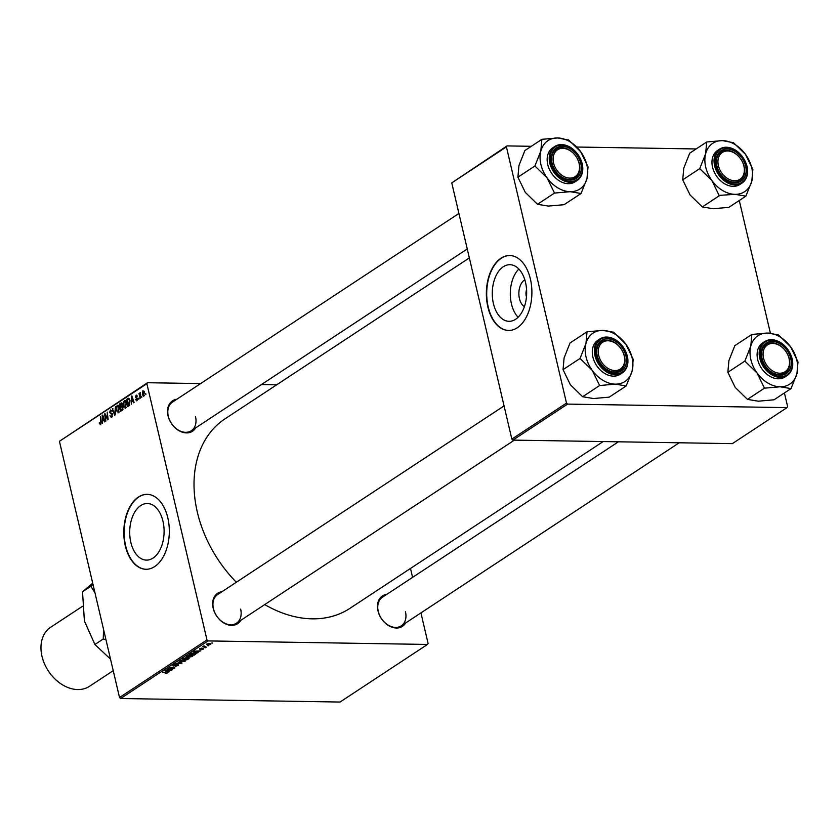 <?xml version="1.0" encoding="UTF-8"?>
<svg xmlns="http://www.w3.org/2000/svg" width="840" height="840" viewBox="0 0 840 840"><rect width="100%" height="100%" fill="white"/><g stroke="black" fill="none" stroke-linecap="round" stroke-linejoin="round"><path stroke-width="1.26" d="M524.402 306.642A14.217 8.631 90.9 0 1 519.435 298.599A14.217 8.631 90.9 0 1 524.832 279.846M526.586 289.706A7.497 4.557 -89.1 0 0 526.27 296.142A7.497 4.557 -89.1 0 0 526.47 296.846M525.525 282.429A28.308 17.199 -89.1 0 0 509.922 264.695A28.308 17.199 -89.1 0 0 493.416 303.576A28.308 17.199 -89.1 0 0 509.019 321.31A28.308 17.199 -89.1 0 0 525.525 282.429M518.868 269.042A28.308 17.199 -89.1 0 0 511.445 303.87A28.308 17.199 -89.1 0 0 518.101 317.247M530.387 278.995A37.474 22.764 -89.1 0 0 509.733 255.528A37.474 22.764 -89.1 0 0 487.872 306.999A37.474 22.764 -89.1 0 0 508.526 330.467A37.474 22.764 -89.1 0 0 530.387 278.995M509.901 255.528A37.474 22.764 -89.1 0 0 488.219 306.999A37.474 22.764 -89.1 0 0 508.694 330.467M130.84 542.388A28.308 17.199 90.9 0 1 147.357 503.507A28.308 17.199 90.9 0 1 162.96 521.231A28.308 17.199 90.9 0 1 146.444 560.112A28.308 17.199 90.9 0 1 130.84 542.388M167.811 517.808A37.474 22.764 -89.1 0 0 147.157 494.34A37.474 22.764 -89.1 0 0 125.307 545.811A37.474 22.764 -89.1 0 0 145.96 569.279A37.474 22.764 -89.1 0 0 167.811 517.808M147.336 494.34A37.474 22.764 -89.1 0 0 125.643 545.811A37.474 22.764 -89.1 0 0 146.129 569.279M405.657 622.954A18.197 13.356 -123.4 0 1 390.768 626.724A18.197 13.356 -123.4 0 1 378.01 610.9A18.197 13.356 -123.4 0 1 386.81 594.342M618.408 441.808L382.431 597.23A17.136 12.569 56.6 0 0 378.252 611.321A17.136 12.569 56.6 0 0 401.279 625.842A17.136 12.569 56.6 0 0 405.468 611.751M240.839 620.308A18.197 13.356 -123.4 0 1 225.95 624.067A18.197 13.356 -123.4 0 1 213.192 608.255A18.197 13.356 -123.4 0 1 221.991 591.696M504.063 405.909L217.613 594.573A17.136 12.569 56.6 0 0 213.434 608.664A17.136 12.569 56.6 0 0 236.46 623.196A17.136 12.569 56.6 0 0 240.65 609.105M195.699 427.854A18.197 13.356 -123.4 0 1 180.81 431.613A18.197 13.356 -123.4 0 1 168.053 415.8A18.197 13.356 -123.4 0 1 176.852 399.242M458.923 213.454L172.473 402.119A17.136 12.569 56.6 0 0 168.294 416.209A17.136 12.569 56.6 0 0 191.321 430.742A17.136 12.569 56.6 0 0 195.51 416.651M603.162 441.556L349.913 608.36A113.495 83.296 -123.4 0 1 264.726 604.569M236.334 582.246A113.495 83.296 -123.4 0 1 197.337 512.138A113.495 83.296 -123.4 0 1 225.057 418.803L469.35 257.901M206.976 639.912L208.058 640.92L120.603 698.523L119.522 697.515L206.976 639.912L146.874 383.702L59.43 441.305L147.494 382.725L200.634 383.576M261.44 384.552L276.685 384.794M208.058 640.92L427.476 644.448L428.096 643.461L420.924 612.906M412.587 577.364L410.498 568.46M190.848 655.126L192.454 656.408L188.422 657.332L186.375 656.901L186.732 656.05L190.848 655.126M192.927 655.746L192.454 656.408L192.192 655.274M197.085 652.207L198.188 652.575L197.704 652.9L193.725 651.504L194.271 651.147L200.802 650.853L196.991 651.808M167.202 672.304L167.349 672.945L165.175 673.491L166.688 672.913L166.152 672.514L162.446 672.105L166.845 672.703M166.688 672.913L166.068 672.158M178.248 665.123L175.234 666.393L177.902 665.522L177.765 664.944L173.166 666.057L172.778 665.249L175.865 664.461L173.565 665.763L178.154 664.65L178.563 665.553L178.353 664.661M177.902 665.522L177.702 664.661M172.946 665.144L173.166 666.057L172.778 665.249M173.376 664.933L173.565 665.763M177.839 661.962L181.944 663.285L174.773 663.989L180.873 663.411L177.839 661.962M183.782 659.788L185.388 661.059L181.356 661.983L179.309 661.553L179.666 660.712L183.782 659.788M185.861 660.398L185.388 661.059L185.126 659.936M211.869 642.999L212.615 643.073L211.869 642.999M120.603 698.523L340.022 702.051L427.476 644.448M188.612 658.224L189.095 658.571L187.383 659.694L182.154 659.127L185.861 657.657L188.465 657.741L189.095 658.571L188.906 657.773M185.861 657.657L186.669 657.804M167.99 671.37L169.092 671.748L168.609 672.063L164.63 670.667L165.175 670.309L171.707 670.016L167.895 670.971M169.417 669.081L172.148 669.732L166.918 669.154L173.659 668.125L169.649 667.359L174.878 667.937L169.417 669.081M203.532 648.291L203.7 649.005L201.18 649.667L203.102 648.585L199.784 649.383L199.479 648.753L201.799 648.113L200.13 649.1L203.49 648.291L203.7 649.005L203.49 648.291M203.185 648.974L203.039 648.323M199.616 648.669L199.784 649.383L199.479 648.753M199.93 648.512L200.13 649.1M196.119 653.205L194.45 655.043L189.221 654.476L194.197 652.837L196.35 653.457M209.307 643.503L210.599 644.458L207.827 645.12L206.462 644.154L209.307 643.503M210.945 643.965L210.599 644.458L210.41 643.629M207.785 645.687L208.53 645.771L207.785 645.687M204.089 645.897L206.378 647.178L202.577 646.769L203.941 645.908M203.679 646.013L203.805 646.558L203.553 646.075M204.803 647.65L205.548 647.735L204.803 647.65M138.821 399.326L138.684 398.265L138.821 399.326M141.803 397.362L141.666 396.302L141.803 397.362M125.664 408.093L123.501 406.046L123.365 402.591L124.383 400.712L126.578 402.832L125.129 408.272M125.475 400.722L124.929 400.533M131.45 404.177L131.859 395.881L134.075 402.455L133.623 402.749L133.035 400.943L131.534 401.94L131.45 404.177M122.357 410.172L120.656 411.296L119.742 403.872L121.443 402.875L123.07 407.201L122.357 410.172M115.206 414.876L114.639 415.254L112.361 408.733L114.765 414.026L115.427 406.707L115.206 414.876M100.558 424.631L99.225 423.014L99.645 422.625L100.401 423.801L100.475 416.556L101.147 421.995L100.149 424.778M99.75 423.255L101.105 423.812M105.861 421.04L104.507 413.899L104.979 413.595L107.573 418.688L107.237 412.104L108.139 419.528L107.677 419.843L105.073 414.761L105.861 421.04M119.522 697.515L59.43 441.305M102.354 423.339L102.218 415.411L102.764 415.055L104.979 421.617L104.528 421.911L103.939 420.105L102.438 421.103L102.354 423.339M111.773 417.239L109.904 415.758L111.615 416.409L112.203 414.677L109.662 412.534L110.418 409.899L112.161 411.254L110.597 410.729L110.093 412.199L112.633 414.32L111.101 417.48M110.68 416.336L112.455 416.43M111.972 410.613L110.597 410.729M118.598 412.745L116.434 410.707L116.298 407.243L117.317 405.363L119.501 407.495L118.062 412.923M118.409 405.384L117.863 405.185M136.878 395.294L135.944 395.283L137.309 396.155L136.07 395.923L135.765 396.931L137.613 398.538L136.909 400.691L135.429 399.578L136.784 400.04L137.183 398.885L135.356 397.331L136.447 395.105M137.413 400.155L136.5 400.134L137.466 400.05M136.889 396.532L136.07 395.923M136.909 400.691L136.385 400.869M128.698 398.255L130.011 400.386L129.623 405.195L127.722 406.634L126.808 399.21L128.583 398.233M143.808 396.144L142.285 394.821L142.926 390.684L144.459 392.112L143.378 396.281M140.091 398.486L138.989 393.382L139.429 393.089L139.566 394.202L140.353 392.584L140.091 398.486M145.887 394.674L145.751 393.614L145.887 394.674M566.506 403.095L567.588 404.103L512.925 440.108L511.844 439.1L566.506 403.095L506.415 146.885L451.752 182.889L507.034 145.908L531.321 146.297M576.775 147.031L696.139 148.953M512.925 440.108L732.344 443.636L787.006 407.631L787.626 406.655L784.413 392.952M770.396 333.197L739.274 200.498M567.588 404.103L787.006 407.631M511.844 439.1L451.752 182.889M507.034 145.908L506.415 146.885M147.494 382.725L146.874 383.702M105.147 413.91L104.507 413.899M106.491 416.43L105.861 416.419M105.599 414.761L105.073 414.761M102.889 415.422L102.218 415.411M104.465 420.116L103.939 420.105M102.585 417.68L102.49 420.137L103.688 419.339L102.606 416.031L102.585 417.68M103.877 420.157L102.49 420.137M104.213 419.349L103.688 419.339M99.918 423.675L99.33 423.665M112.592 414.162L111.951 414.151M112.445 413.753L110.523 413.721M110.229 412.545L109.662 412.534M112.917 408.733L112.361 408.733M116.844 407.253L116.298 407.243M116.77 407.547L116.886 410.445L118.44 411.915L119.049 407.705L117.485 406.182L116.77 407.547M119.007 406.088L117.485 406.182M119.259 411.925L118.062 412.031L119.196 412.052M121.139 403.893L119.742 403.872M120.299 404.439L120.582 406.76L121.947 405.52L121.968 404.387L120.299 404.439M122.945 406.791L120.582 406.76M122.462 404.397L121.055 403.945M120.687 407.62L120.992 410.13L122.252 409.259L122.63 407.474L121.621 407.001L120.687 407.62M122.377 410.151L120.992 410.13M123.123 407.484L121.621 407.001M122.987 409.269L122.252 409.259M136.007 399.683L135.45 399.672M135.965 399.588L135.429 399.578M137.603 398.517L136.983 398.506M135.933 397.341L135.356 397.331M131.985 396.249L131.323 396.239M133.571 400.953L133.035 400.943M131.68 398.517L131.586 400.964L132.783 400.176L131.702 396.869L131.68 398.517M132.972 400.985L131.586 400.964M133.308 400.187L132.783 400.176M128.215 399.231L126.808 399.21M127.365 399.788L128.058 405.479L129.56 400.638L128.594 399.116L127.365 399.788M129.37 405.5L128.058 405.479M129.591 399.126L128.594 399.116M129.675 405.122L128.625 405.101M124.026 406.056L123.501 406.046M123.911 402.602L123.365 402.591M123.837 402.895L123.953 405.794L125.507 407.264L126.116 403.053L124.551 401.531L123.837 402.895M126.073 401.425L124.551 401.531M126.326 407.274L125.129 407.379L126.263 407.4M142.81 394.832L142.285 394.821M143.062 391.325L142.706 394.454L143.661 395.514L144.008 392.406L143.062 391.325L144.175 391.272M144.207 391.346L143.483 391.335M144.312 395.524L143.441 395.577L144.27 395.598M183.215 658.896L184.842 659.075L186.039 658.119L183.12 658.486M185.451 659.138L187.226 659.337L188.454 658.497L185.357 658.739M186.197 657.678L186.396 658.529M187.94 657.762L188.454 658.497M180.275 660.398L180.107 661.332L181.828 661.689L184.727 661.028L184.874 659.883M183.215 659.788L180.107 661.332M184.727 661.028L183.278 660.072M181.23 663.054L181.377 663.653M168.494 671.538L168.609 672.063M166.362 670.793L167.538 671.202L168.746 670.415L166.362 670.793M197.589 652.375L197.704 652.9M195.458 651.62L196.634 652.04L197.841 651.242L195.458 651.62M195.416 652.953L195.709 654.213M190.186 653.835L194.292 654.675L195.353 652.942M191.52 653.184L190.281 654.245M193.652 652.837L191.583 653.457M194.859 654.308L193.715 653.131M187.341 655.736L187.173 656.68L188.895 657.038L191.793 656.376L191.94 655.221M190.281 655.137L187.173 656.68M191.793 656.376L190.344 655.421M208.792 643.514L206.987 644.175L208.194 644.826L210.063 644.448L210.105 643.566M210.063 644.448L208.856 643.797M592.263 370.387A28.97 21.262 -123.4 0 1 586.037 356.906A28.97 21.262 -123.4 0 1 585.963 343.518L580.041 358.449L592.263 370.387L599.634 385.529L615.342 384.143L626.199 385.959L632.121 371.028L633.182 359.3L625.821 344.159L613.599 332.22L602.742 330.404L587.024 331.79L585.963 343.518A28.97 21.262 -123.4 0 1 602.742 330.404A28.97 21.262 -123.4 0 1 625.821 344.159A28.97 21.262 -123.4 0 1 632.121 371.028A28.97 21.262 -123.4 0 1 615.342 384.143A28.97 21.262 56.6 0 1 592.263 370.387M580.125 358.124A33.254 24.402 56.6 0 0 580.199 358.449A33.254 24.402 56.6 0 0 580.283 358.774M597.009 355.446A18.197 13.356 -123.4 0 1 607.509 338.793A18.197 13.356 -123.4 0 1 625.926 355.908A18.197 13.356 -123.4 0 1 615.426 372.561A18.197 13.356 -123.4 0 1 597.009 355.446M624.466 356.296A17.136 12.569 56.6 0 0 601.44 341.764A17.136 12.569 56.6 0 0 597.261 355.856A17.136 12.569 56.6 0 0 620.288 370.377A17.136 12.569 56.6 0 0 624.466 356.296M592.883 357.01A20.339 14.931 56.6 0 0 620.235 374.262L622.293 372.907A20.339 14.931 -123.4 0 1 594.951 355.656A20.339 14.931 -123.4 0 1 599.918 338.93A20.339 14.931 -123.4 0 1 627.27 356.171A20.339 14.931 -123.4 0 1 622.293 372.907C627.228 369.254 628.929 363.626 627.385 356.024C621.275 340.368 612.119 334.677 599.918 338.93L597.849 340.284A20.339 14.931 56.6 0 0 592.883 357.01M626.199 385.959L609.189 397.152L593.481 398.538L582.624 396.732L570.402 384.783L563.042 369.642L580.041 358.449M582.624 396.732L599.634 385.529M563.042 369.642L564.102 357.924L570.024 342.993L587.024 331.79M633.098 359.625A33.254 24.402 56.6 0 0 632.95 358.974M613.83 332.546A33.254 24.402 56.6 0 0 613.274 332.22M599.393 385.203A33.254 24.402 56.6 0 0 599.949 385.529M598.395 353.714A16.065 11.792 56.6 0 0 613.442 370.44A16.065 11.792 56.6 0 0 624.55 357.63A16.065 11.792 56.6 0 0 609.504 340.904A16.065 11.792 56.6 0 0 598.395 353.714M624.813 358.166A17.136 12.569 -123.4 0 1 620.288 370.377A17.136 12.569 -123.4 0 1 606.091 368.949A17.136 12.569 -123.4 0 1 596.915 353.987A17.136 12.569 -123.4 0 1 601.44 341.764A17.136 12.569 -123.4 0 1 615.636 343.203A17.136 12.569 -123.4 0 1 624.813 358.166M764.033 359.877A16.065 11.792 56.6 0 0 781.263 373.139A16.065 11.792 56.6 0 0 788.55 356.769A16.065 11.792 56.6 0 0 771.32 343.507A16.065 11.792 56.6 0 0 764.033 359.877M788.76 357.074A17.136 12.569 -123.4 0 1 785.106 373.034A17.136 12.569 -123.4 0 1 762.615 360.381A17.136 12.569 -123.4 0 1 766.259 344.421A17.136 12.569 -123.4 0 1 788.76 357.074M757.082 373.034A28.97 21.262 -123.4 0 1 750.855 359.552A28.97 21.262 -123.4 0 1 750.782 346.175L744.86 361.095L757.082 373.034L764.452 388.175L780.161 386.788L791.018 388.605L796.94 373.674L798 361.956L790.639 346.815L778.418 334.877L767.561 333.06L751.842 334.446L750.782 346.175A28.97 21.262 -123.4 0 1 767.561 333.06A28.97 21.262 -123.4 0 1 790.639 346.815A28.97 21.262 -123.4 0 1 796.94 373.674A28.97 21.262 -123.4 0 1 780.161 386.788A28.97 21.262 56.6 0 1 757.082 373.034M744.944 360.78A33.254 24.402 56.6 0 0 745.017 361.106A33.254 24.402 56.6 0 0 745.101 361.421M761.827 358.092A18.197 13.356 -123.4 0 1 772.327 341.439A18.197 13.356 -123.4 0 1 790.745 358.554A18.197 13.356 -123.4 0 1 780.255 375.207A18.197 13.356 -123.4 0 1 761.827 358.092M789.296 358.943A17.136 12.569 56.6 0 0 766.259 344.421A17.136 12.569 56.6 0 0 762.079 358.502A17.136 12.569 56.6 0 0 785.106 373.034A17.136 12.569 56.6 0 0 789.296 358.943M792.089 358.827A20.339 14.931 -123.4 0 1 787.111 375.554C792.047 371.899 793.748 366.272 792.204 358.669C786.093 343.024 776.937 337.323 764.736 341.576L762.668 342.941A20.339 14.931 56.6 0 0 757.701 359.667A20.339 14.931 56.6 0 0 785.053 376.919L787.111 375.554A20.339 14.931 -123.4 0 1 759.77 358.302A20.339 14.931 -123.4 0 1 764.736 341.576A20.339 14.931 -123.4 0 1 792.025 358.586M791.018 388.605L774.008 399.808L758.3 401.195L747.443 399.378L735.221 387.44L727.86 372.298L744.86 361.095M747.443 399.378L764.452 388.175M727.86 372.298L728.921 360.57L734.843 345.649L751.842 334.446M797.916 362.271A33.254 24.402 56.6 0 0 797.769 361.631M778.649 335.192A33.254 24.402 56.6 0 0 778.092 334.866M764.211 387.849A33.254 24.402 56.6 0 0 764.768 388.185M578.592 161.668A16.065 11.792 56.6 0 0 561.361 148.407A16.065 11.792 56.6 0 0 554.075 164.777A16.065 11.792 56.6 0 0 571.305 178.038A16.065 11.792 56.6 0 0 578.592 161.668M552.647 165.27A17.136 12.569 -123.4 0 1 556.3 149.31A17.136 12.569 -123.4 0 1 578.802 161.963A17.136 12.569 -123.4 0 1 575.148 177.922A17.136 12.569 -123.4 0 1 552.647 165.27M581.059 193.505L564.05 204.697L548.341 206.084L537.485 204.278L525.263 192.328L517.902 177.188L518.962 165.47L524.885 150.538L541.884 139.335L540.824 151.064L534.902 165.995L547.124 177.933L554.495 193.074L570.202 191.688L581.059 193.505L586.981 178.573L588.042 166.845L580.682 151.704A28.97 21.262 -123.4 0 1 586.908 165.186A28.97 21.262 -123.4 0 1 586.981 178.573A28.97 21.262 -123.4 0 1 570.202 191.688A28.97 21.262 -123.4 0 1 547.124 177.933A28.97 21.262 -123.4 0 1 540.824 151.064A28.97 21.262 -123.4 0 1 557.602 137.949L541.884 139.335M587.958 167.171A33.254 24.402 56.6 0 0 587.885 166.845A33.254 24.402 56.6 0 0 587.811 166.52M580.787 163.453A18.197 13.356 -123.4 0 1 570.287 180.096A18.197 13.356 -123.4 0 1 551.87 162.992A18.197 13.356 -123.4 0 1 562.37 146.339A18.197 13.356 -123.4 0 1 580.787 163.453M552.122 163.401A17.136 12.569 56.6 0 0 575.148 177.922A17.136 12.569 56.6 0 0 579.327 163.842A17.136 12.569 56.6 0 0 556.3 149.31A17.136 12.569 56.6 0 0 552.122 163.401M582.13 163.716A20.339 14.931 -123.4 0 1 577.154 180.453C582.089 176.799 583.79 171.171 582.246 163.569C576.135 147.913 566.979 142.222 554.778 146.475L552.71 147.829A20.339 14.931 56.6 0 0 547.743 164.556A20.339 14.931 56.6 0 0 575.096 181.808L577.154 180.453A20.339 14.931 -123.4 0 1 549.812 163.202A20.339 14.931 -123.4 0 1 554.778 146.475A20.339 14.931 -123.4 0 1 582.067 163.475M568.691 140.091L557.602 137.949A28.97 21.262 56.6 0 1 580.682 151.704L568.691 140.091A33.254 24.402 56.6 0 0 568.134 139.766M537.485 204.278L554.495 193.074M517.902 177.188L534.902 165.995M534.986 165.669A33.254 24.402 56.6 0 0 535.143 166.32M554.253 192.749A33.254 24.402 56.6 0 0 554.809 193.074M744.23 167.832A16.065 11.792 56.6 0 0 729.183 151.106A16.065 11.792 56.6 0 0 718.074 163.916A16.065 11.792 56.6 0 0 733.121 180.642A16.065 11.792 56.6 0 0 744.23 167.832M716.594 164.178A17.136 12.569 -123.4 0 1 721.119 151.966A17.136 12.569 -123.4 0 1 735.315 153.395A17.136 12.569 -123.4 0 1 744.492 168.357A17.136 12.569 -123.4 0 1 739.966 180.579A17.136 12.569 -123.4 0 1 725.771 179.141A17.136 12.569 -123.4 0 1 716.594 164.178M745.878 196.151L728.868 207.354L713.16 208.74L702.303 206.923L690.081 194.985L682.721 179.844L683.781 168.116L689.703 153.195L706.702 141.992L705.642 153.72L699.72 168.641L711.942 180.579L719.072 195.395L735.021 194.334L745.878 196.151L751.8 181.22L752.861 169.502L745.5 154.361A28.97 21.262 -123.4 0 1 751.726 167.843A28.97 21.262 -123.4 0 1 751.8 181.22A28.97 21.262 -123.4 0 1 735.021 194.334A28.97 21.262 -123.4 0 1 711.942 180.579A28.97 21.262 -123.4 0 1 705.642 153.72A28.97 21.262 -123.4 0 1 722.421 140.606L706.702 141.992M752.776 169.816A33.254 24.402 56.6 0 0 752.703 169.491A33.254 24.402 56.6 0 0 752.63 169.176M745.605 166.1A18.197 13.356 -123.4 0 1 735.105 182.753A18.197 13.356 -123.4 0 1 716.688 165.638A18.197 13.356 -123.4 0 1 727.188 148.984A18.197 13.356 -123.4 0 1 745.605 166.1M716.94 166.047A17.136 12.569 56.6 0 0 739.966 180.579A17.136 12.569 56.6 0 0 744.146 166.488A17.136 12.569 56.6 0 0 721.119 151.966A17.136 12.569 56.6 0 0 716.94 166.047M746.949 166.373A20.339 14.931 -123.4 0 1 741.972 183.099C746.907 179.445 748.608 173.817 747.065 166.215C740.953 150.57 731.798 144.869 719.597 149.121L717.528 150.486A20.339 14.931 56.6 0 0 712.562 167.213A20.339 14.931 56.6 0 0 739.914 184.464L741.972 183.099A20.339 14.931 -123.4 0 1 714.63 165.847A20.339 14.931 -123.4 0 1 719.597 149.121A20.339 14.931 -123.4 0 1 746.886 166.131M733.509 142.737L722.421 140.606A28.97 21.262 56.6 0 1 745.5 154.361L733.509 142.737A33.254 24.402 56.6 0 0 732.952 142.411M702.303 206.923L719.313 195.72M682.721 179.844L699.72 168.641M699.804 168.326A33.254 24.402 56.6 0 0 699.962 168.966M719.072 195.395A33.254 24.402 56.6 0 0 719.628 195.731M82.404 606.354L50.631 627.28A35.333 25.935 56.6 0 0 42 656.334A35.333 25.935 56.6 0 0 89.502 686.301L113.222 670.667M103.53 629.328L103.257 638.977L105.966 639.723M93.041 584.63L90.888 586.226L95.004 592.988M110.513 659.127L94.899 644.49L84.389 620.96L82.52 591.738L92.715 583.244M82.52 591.738L90.888 586.226M94.899 644.49L103.257 638.977M103.656 417.701L103.131 417.69M112.508 413.899L111.164 413.879M122.02 403.169L120.823 403.147M122.609 406.308L121.296 406.276M122.85 409.605L121.821 409.584M137.55 398.328L136.447 398.307M132.752 398.538L132.227 398.528M129.181 398.538L127.869 398.517M179.907 662.624L180.023 663.149M595.823 355.425A19.698 14.459 56.6 0 0 615.762 373.947A19.698 14.459 56.6 0 0 627.123 355.929A19.698 14.459 56.6 0 0 607.183 337.397A19.698 14.459 56.6 0 0 595.823 355.425M760.641 358.071A19.698 14.459 56.6 0 0 780.581 376.593A19.698 14.459 56.6 0 0 791.942 358.575A19.698 14.459 56.6 0 0 772.002 340.053A19.698 14.459 56.6 0 0 760.641 358.071M581.984 163.475A19.698 14.459 56.6 0 0 562.044 144.942A19.698 14.459 56.6 0 0 550.683 162.971A19.698 14.459 56.6 0 0 570.623 181.493A19.698 14.459 56.6 0 0 581.984 163.475M746.802 166.121A19.698 14.459 56.6 0 0 726.863 147.599A19.698 14.459 56.6 0 0 715.501 165.617A19.698 14.459 56.6 0 0 735.441 184.139A19.698 14.459 56.6 0 0 746.802 166.121M100.202 423.864L101.084 423.875M111.142 416.577L112.371 416.598M121.495 403.746L122.314 403.757M122.136 406.802L122.955 406.822M136.343 395.84L137.214 395.85M180.023 661.196L179.886 660.576M173.145 665.626L173.019 665.101M187.089 656.534L186.953 655.925M236.46 623.196L514.395 440.129M679.214 442.785L401.279 625.842M467.261 248.987L191.321 430.742"/></g></svg>
